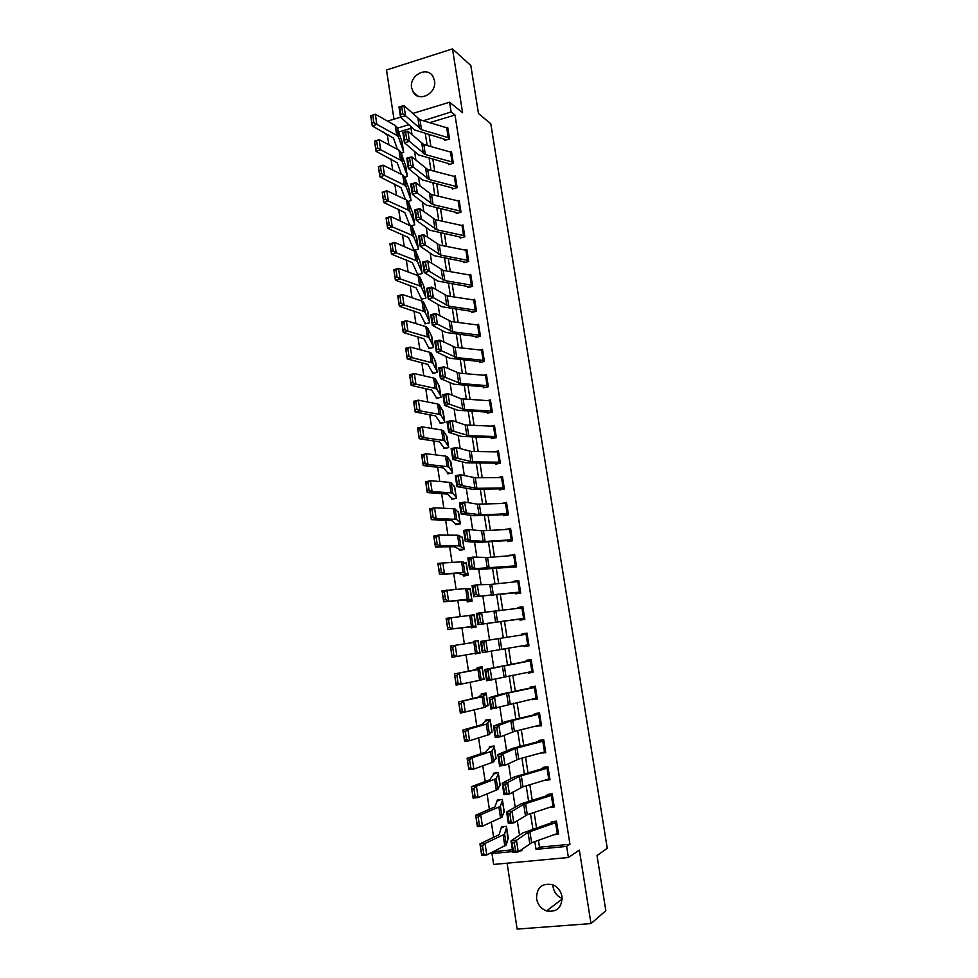 <?xml version="1.0" encoding="UTF-8"?>
<svg xmlns="http://www.w3.org/2000/svg" width="978" height="978" viewBox="0 0 978 978"><rect width="100%" height="100%" fill="white"/><g stroke="black" fill="none" stroke-linecap="round" stroke-linejoin="round"><path stroke-width="1.47" d="M411.616 87.873L413.339 92.409C419.366 102.739 437.044 93.081 434.525 80.722L432.924 76.394C426.946 65.783 409.085 75.502 411.616 87.873M562.191 898.464C557.203 896.313 554.159 892.474 553.071 886.936L552.9 884.821M536.567 898.745C537.766 904.748 541.078 908.806 546.531 910.921C556.837 912.45 561.995 907.694 562.02 896.643C560.883 890.921 557.766 886.948 552.668 884.723C542.056 882.731 536.69 887.401 536.567 898.745M388.804 134.976L387.447 135.38L383.083 131.834M507.117 863.183L517.142 929.1L590.993 923.587L605.834 910.726L597.02 855.567L607.252 848.256L490.809 123.766L478.474 113.534L470.809 65.502L452.496 48.9L386.506 70L393.987 119.194M538.438 840.334L539.514 847.217L569.942 844.283L566.653 846.41L568.401 857.498L493.633 864.442L491.995 853.562L512.668 851.581M495.638 850.628L495.76 851.435L491.995 853.562M387.447 135.38L388.877 144.805M391.029 159.047L392.691 170.001M394.819 184.084L396.518 195.319M398.621 209.231L400.369 220.747M402.447 234.5L404.232 246.285M406.286 259.867L408.107 271.945M410.137 285.368L412.007 297.728M414.012 310.967L415.919 323.62M417.899 336.701L419.855 349.635M421.811 362.532L423.816 375.772M425.736 388.498L427.789 402.031M429.684 414.574L431.775 428.401M433.645 440.772L435.785 454.904M437.631 467.093L439.807 481.531M441.628 493.535L443.853 508.279M445.638 520.1L447.924 535.149M449.684 546.788L452.007 562.142M453.731 573.597L456.103 589.269M457.814 600.541L460.235 616.519M461.909 627.595L464.367 643.891M466.029 654.893L468.499 671.165M470.198 682.461L472.631 698.549M474.391 710.15L476.799 726.079M478.597 737.987L480.98 753.732M482.826 765.945L485.186 781.52M487.081 794.038L489.403 809.429M491.347 822.266L493.645 837.474M495.76 851.435L512.399 849.833M411.029 128.277L398.621 132.018M507.839 839.295L506.445 826.3L501.506 826.801L499.171 834.625L479.966 843.892L485.039 843.452L503.132 834.919L504.599 833.818L506.604 827.376L508.254 838.158L506.286 844.955L486.775 854.98L481.702 855.395L479.966 843.892L481.702 854.149L483.731 853.99L482.521 845.909L480.491 846.08M503.658 812.376L504.306 812.302L502.337 799.417L497.423 799.955L494.954 806.862L475.675 815.224L480.711 814.735L498.89 807.033L500.369 806.055L502.509 800.481L504.147 811.227L502.056 817.143L482.447 826.202L477.386 826.667L475.675 815.224L477.374 825.371L479.403 825.175L478.193 817.143L476.176 817.327M499.477 785.566L500.223 785.481L498.254 772.644L493.364 773.231L493.523 774.295L489.746 779.796L471.396 786.691L476.42 786.165L494.66 779.27L496.164 778.415L498.425 773.72L500.051 784.405L497.839 789.454L478.132 797.571L473.095 798.085L471.396 786.691L473.083 796.715L475.1 796.52L473.902 788.512L471.885 788.72M495.259 758.891L496.139 758.781L494.196 746.006L489.318 746.617L489.477 747.681L485.565 752.216L467.129 758.305L472.142 757.73L490.467 751.642L491.971 750.908L494.355 747.07L495.98 757.718L493.645 761.899L473.853 769.087L468.829 769.637L467.129 758.305L468.804 768.219L470.809 767.987L469.611 760.028L467.606 760.261M490.98 732.351L492.093 732.204L490.149 719.49L485.296 720.138L485.455 721.189L481.396 724.759L462.887 730.053L467.875 729.429L486.274 724.148L490.32 720.554L491.934 731.141L489.477 734.478L469.587 740.725L464.587 741.336L462.887 730.053L464.55 739.845L466.555 739.6L465.357 731.678L463.364 731.923M486.543 705.957L488.059 705.749L486.127 693.096L481.286 693.769L481.445 694.82L478.303 697.106L458.67 701.935L482.117 696.776L486.286 694.148L487.9 704.686L485.32 707.18L460.357 713.158L458.67 701.935L460.308 711.605L462.301 711.348L461.127 703.463L459.134 703.732M481.555 679.771L484.037 679.404L482.117 666.813L477.288 667.522L477.447 668.573L474.183 669.991L454.477 673.952L477.973 669.539L482.276 667.864L483.878 678.353L481.176 680.003L456.151 685.126L454.477 673.952L456.103 683.512L458.083 683.231L456.909 675.382L454.917 675.676M475.125 653.316L480.039 653.194L478.132 640.651L473.315 641.397L473.474 642.436L450.296 646.103L473.474 642.436M475.931 626.189L471.103 626.812L471.262 627.852L476.066 627.094L474.159 614.6L469.379 615.48M472.007 600.48L467.154 600.859L467.313 601.898L472.105 601.103L470.21 588.67L468.364 588.988M468.107 574.881L463.23 575.027L463.376 576.066L468.156 575.235L466.274 562.851L465.027 563.083M464.22 549.391L459.318 549.318L459.477 550.333L464.232 549.477L462.349 537.154L461.396 537.338M459.648 523.963L455.418 523.707L455.577 524.734L460.32 523.841L458.45 511.58L457.667 511.726M455.027 498.584L451.543 498.218L451.702 499.232L456.433 498.315L454.562 486.103L453.902 486.237M450.65 473.291L447.692 472.839L447.838 473.853L452.557 472.9L450.124 460.858M446.433 448.083L443.841 447.582L444 448.584L448.694 447.606L446.335 435.613M442.313 422.961L440.014 422.423L440.173 423.425L444.856 422.41L442.545 410.467M438.278 397.948L436.212 397.386L436.359 398.376L441.029 397.337L438.767 385.43M434.293 373.046L432.423 372.447L432.569 373.449L437.227 372.373L435.002 360.515M430.369 348.241L428.645 347.63L428.792 348.62L433.437 347.508L431.249 335.711M426.481 323.547L424.892 322.911L425.039 323.889L429.66 322.764L427.508 311.004M422.618 298.95L421.151 298.302L421.298 299.28L425.907 298.119L423.78 286.407M418.804 274.451L417.423 273.803L417.569 274.781L422.166 273.583L420.063 261.933M414.146 250.307L418.437 249.158L416.359 237.544M415.014 250.075L413.706 249.402L413.828 250.172M411.432 225.735L414.721 224.83L412.667 213.277M408.242 201.407L411.029 200.612L409 189.109M404.745 177.262L407.361 176.505L405.332 165.037M401.224 153.228L403.694 152.495L401.689 141.089M569.942 844.283L455.002 115.025L429.672 122.666M429.073 134.781L430.895 146.566M432.887 159.365L434.745 171.358M436.714 184.06L438.609 196.26M440.552 208.852L442.484 221.272M444.415 233.766L446.371 246.395M448.303 258.791L450.283 271.639M452.191 283.926L454.22 296.994M456.103 309.17L458.169 322.459M460.039 334.537L462.129 348.034M463.988 360.014L466.115 373.743M467.961 385.601L470.112 399.55M471.934 411.31L474.134 425.491M475.944 437.129L478.181 451.543M479.966 463.071L482.227 477.716M484 489.134L486.31 504M488.059 515.308L490.406 530.418M492.142 541.604L494.513 556.947M496.237 568.022L498.646 583.609M500.345 594.563L502.802 610.382M504.477 621.226L506.971 637.277M508.646 648.084L511.127 664.148M512.839 675.162L515.308 691.128M517.056 702.375L519.514 718.231M521.298 729.71L523.743 745.468M525.553 757.168L527.986 772.828M529.831 784.759L532.24 800.322M534.122 812.486L536.519 827.938M554.379 834.674L558.536 834.271L556.482 821.141L551.409 821.667L551.58 822.755L553.939 821.41M549.416 807.486L554.257 806.972L552.203 793.904L547.154 794.466L547.325 795.554L550.088 794.136M544.942 780.236L549.991 779.796L547.961 766.801L542.924 767.388L543.096 768.463L546.433 766.972M540.687 753.048L545.748 752.742L543.731 739.808L538.707 740.432L538.878 741.507L543.059 739.894M536.457 725.994L541.531 725.823L539.514 712.938L534.514 713.61L534.685 714.673L539.538 713.084M532.24 699.062L532.338 699.698L537.325 699.025L535.321 686.201L530.345 686.898L530.504 687.962L535.394 686.642M528.047 672.241L528.181 673.06L533.144 672.338L531.152 659.588L526.188 660.309L526.347 661.372L531.262 660.333M523.878 645.553L524.037 646.531L528.988 645.786L526.995 633.084L522.044 633.854L522.215 634.905L527.154 634.123M523.585 618.438L521.934 607.888L523.022 607.754L524.673 618.292L478.01 624.636L519.734 619.086L519.905 620.138L524.844 619.355L522.851 606.702L517.924 607.509L518.071 608.389M519.452 592.093L517.802 581.592L518.902 581.494L520.553 591.983L473.755 596.776L515.626 592.802L515.797 593.854L520.712 593.035L518.743 580.443L513.829 581.274L513.939 581.996M515.345 565.871L513.707 555.406L514.807 555.357L516.445 565.797L469.526 569.037L482.178 569.208L516.604 566.837L514.636 554.306L509.831 555.712M511.249 539.758L509.624 529.342L510.724 529.33L512.35 539.722L485.1 541.47L470.565 540.516L465.308 541.445L478.059 542.411L507.472 540.602L507.631 541.641L512.521 540.761L510.565 528.291L505.736 529.563M507.179 513.756L505.553 503.401L506.665 503.413L508.279 513.768L480.993 514.844L466.347 513.022L461.115 513.976L473.963 515.736L503.095 514.685L503.572 515.712L508.45 514.807L506.494 502.386L501.665 503.523M503.12 487.888L501.506 477.57L502.619 477.619L504.232 487.924L476.897 488.328L462.166 485.65L456.946 486.641L472.802 489.33L499.061 488.866L499.538 489.905L504.391 488.963L502.46 476.592L497.851 477.594M499.086 462.129L497.484 451.848L498.597 451.946L500.198 462.203L472.826 461.946L457.985 458.413L452.79 459.428L465.809 462.753L495.039 463.156L495.528 464.208L500.357 463.23L498.425 450.919L494.171 451.799M495.064 436.481L493.462 426.249L494.587 426.384L496.188 436.591L468.768 435.687L453.841 431.31L448.657 432.349L461.775 436.445L491.042 437.569L491.518 438.633L496.347 437.618L494.428 425.369L490.748 426.151M491.066 410.943L489.477 400.772L490.589 400.931L492.191 411.102L464.733 409.537L449.709 404.33L444.538 405.405L457.741 410.259L487.056 412.105L487.545 413.156L492.35 412.117L490.43 399.916L487.215 400.625M487.081 385.528L485.504 375.393L486.616 375.601L488.205 385.723L460.724 383.51L445.589 377.484L440.442 378.584L453.731 384.195L483.095 386.738L483.572 387.801L488.364 386.738L486.457 374.586L483.621 375.234M483.12 360.234L481.543 350.136L482.667 350.381L484.244 360.454L456.714 357.606L441.506 350.76L436.371 351.884L449.746 358.254L479.147 361.493L479.636 362.569L484.403 361.457L482.509 349.366L479.966 349.965M479.171 335.038L477.594 324.989L478.731 325.271L480.296 335.295L452.741 331.823L437.423 324.158L432.313 325.307L445.772 332.422L475.222 336.359L475.699 337.434L480.455 336.298L478.572 324.268L476.274 324.818M475.247 309.965L473.682 299.965L474.807 300.27L476.372 310.258L448.768 306.151L433.376 297.679L428.266 298.865L441.824 306.713L471.31 311.334L471.787 312.422L476.53 311.248L474.648 299.268L472.57 299.794M471.335 284.989L469.77 275.038L470.907 275.38L472.472 285.319L444.831 280.6L429.342 271.334L424.256 272.532L437.887 281.114L467.411 286.42L467.9 287.508L472.618 286.322L470.748 274.39L468.841 274.879M467.435 260.136L465.883 250.221L467.019 250.6L468.572 260.503L440.895 255.16L425.32 245.099L420.247 246.334L433.963 255.637L463.535 261.615L464.012 262.715L468.731 261.493L466.873 249.61L465.112 250.075M463.56 235.392L462.007 225.515L463.156 225.93L464.697 235.784L436.995 229.83L421.322 218.999L416.273 220.258L430.063 230.27L459.672 236.921L460.161 238.021L464.856 236.774L462.997 224.94L461.384 225.38M459.697 210.747L458.156 200.918L459.305 201.37L460.846 211.175L433.095 204.622L417.337 193.008L412.3 194.292L426.176 205.025L455.834 212.336L456.31 213.436L460.993 212.165L459.147 200.38L457.655 200.796M455.858 186.211L454.318 176.431L455.467 176.908L456.995 186.676L429.22 179.524L413.376 167.152L408.364 168.46L422.313 179.891L452.007 187.862L452.484 188.974L457.154 187.654L455.32 175.93L453.926 176.333M452.032 161.786L450.503 152.055L451.653 152.568L453.181 162.287L425.369 154.536L409.44 141.407L404.427 142.739L418.462 154.866L448.193 163.485L448.682 164.597L453.327 163.265L451.494 151.59L450.198 151.969M448.217 137.47L446.701 127.776L447.851 128.326L449.367 138.008L421.518 129.671L405.515 115.771L400.528 117.128L414.635 129.952L444.403 139.218L444.88 140.343L449.525 138.974L447.692 127.348L446.481 127.715M412.471 113.546L449.587 102.213L462.594 112.727L452.496 48.9M449.587 102.213L451.115 111.957L423.315 120.746M455.002 115.025L451.115 111.957M590.993 923.587L579.355 850.114L568.401 857.498M387.594 121.138L400.577 117.177M408.877 124.732L397.337 128.216M383.889 132.287L383.18 132.495M519.611 850.921L521.897 850.701L521.702 849.417M519.514 835.139L517.289 820.676M515.174 806.862L512.9 792.082M510.858 778.72L508.536 763.622M506.555 750.713L504.196 735.297M502.276 722.84L499.868 707.118M498.022 695.101L495.565 679.062M493.78 667.485L491.274 651.152M489.562 640.003L487.044 623.585M485.308 612.289L482.863 596.311M481.078 584.697L478.694 569.159M476.861 557.228L474.55 542.142M472.667 529.893L470.418 515.247M468.486 502.692L466.31 488.487M464.33 475.614L462.215 461.836M460.198 448.657L458.144 435.32M456.078 421.836L454.098 408.926M451.983 395.136L450.063 382.642M447.9 368.559L446.054 356.493M443.841 342.104L442.056 330.454M439.807 315.784L438.083 304.549M435.785 289.574L434.122 278.742M431.775 263.498L430.173 253.07M427.789 237.532L426.249 227.507M423.829 211.688L422.349 202.067M419.88 185.967L418.462 176.737M415.943 160.355L414.586 151.517M412.031 134.866L410.736 126.419M534.832 841.618L536.03 849.344L566.653 846.41M425.32 133.693L427.154 145.514M429.134 158.35L430.992 170.38M432.961 183.118L434.855 195.368M436.811 208.008L438.743 220.453M440.687 232.996L442.643 245.661M444.562 258.094L446.555 270.979M448.462 283.314L450.491 296.42M452.386 308.645L454.44 321.97M456.323 334.085L458.413 347.642M460.271 359.647L462.398 373.425M464.244 385.32L466.408 399.317M468.23 411.115L470.43 425.344M472.24 437.032L474.477 451.481M476.274 463.059L478.535 477.741M480.308 489.196L482.619 504.122M484.379 515.467L486.726 530.626M488.462 541.849L490.834 557.24M492.557 568.365L494.978 583.988M496.677 594.991L499.135 610.859M500.822 621.739L503.303 637.852M504.99 648.695L507.472 664.808M509.183 675.871L511.665 691.886M513.413 703.17L515.871 719.087M517.655 730.603L520.1 746.422M521.922 758.158L524.355 773.879M526.201 785.847L528.621 801.459M530.504 813.672L532.9 829.185M539.514 847.217L536.03 849.344M424.073 120.979L423.266 120.38M470.284 589.196L469.098 589.269M474.196 614.869L469.367 615.382M480.027 653.059L475.222 653.915M483.976 679.013L482.056 679.453M487.961 705.077L487.215 705.285M545.736 780.004L544.954 780.371M542.961 752.437L540.736 753.353M497.912 735.578L496.69 727.583L494.538 727.876L495.748 735.859L497.912 735.578L500.614 736.74L495.235 737.461L493.499 726.079L498.866 725.346L500.614 736.74L514.428 731.385L541.36 724.747L536.531 726.471M537.215 698.268L532.338 699.698M533.083 671.898L528.181 673.06M528.964 645.639L524.037 646.531M522.9 607.008L517.924 607.509M518.829 581.042L513.829 581.274M514.783 555.198L509.746 555.174M509.061 529.379L505.687 529.184M503.144 503.474L501.641 503.315M557.301 833.635L555.59 822.694L556.653 822.241L558.365 833.17L531.629 842.755L518.254 851.899L512.802 852.486L511.029 840.884L522.741 832.95L551.58 822.755M512.117 842.999L511.029 840.884L516.47 840.285L518.254 851.899L515.54 850.909L514.294 842.755L512.117 842.999L513.364 851.141L515.54 850.909M555.59 822.694L528.034 832.351L516.47 840.285L514.294 842.755M513.364 851.141L512.802 852.486M504.245 826.52L501.677 827.877M482.521 845.909L485.039 843.452L486.775 854.98L483.731 853.99M481.702 855.395L481.702 854.149M553.022 806.3L551.311 795.407L552.374 794.992L554.086 805.872L527.301 814.711L513.817 822.901L508.377 823.513L506.616 811.972L521.237 803.782L547.325 795.554M507.692 814.002L506.616 811.972L512.044 811.337L513.817 822.901L511.103 821.862L509.868 813.757L507.692 814.002L508.927 822.107L511.103 821.862M551.311 795.407L523.707 804.283L512.044 811.337L509.868 813.757M508.927 822.107L508.377 823.513M548.756 779.099L547.057 768.243L548.132 767.877L549.819 778.708L522.986 786.813L509.391 794.038L503.976 794.686L502.227 783.195L514.135 777.009L543.096 768.463M503.279 785.151L502.227 783.195L507.631 782.534L509.391 794.038L506.677 792.962L505.443 784.894L503.279 785.151L504.514 793.219L506.677 792.962M547.057 768.243L519.404 776.361L507.631 782.534L505.443 784.894M504.514 793.219L503.976 794.686M544.514 752.009L542.814 741.214L543.89 740.884L545.59 751.666L518.695 759.038L504.99 765.322L499.599 766.006L497.851 754.564L512.704 748.341L538.878 741.507M498.89 756.446L497.851 754.564L503.242 753.867L504.99 765.322L502.289 764.197L501.054 756.165L498.89 756.446L500.125 764.466L502.289 764.197M542.814 741.214L515.113 748.561L503.242 753.867L501.054 756.165M500.125 764.466L499.599 766.006M500.602 799.601L497.594 801.031M478.193 817.143L480.711 814.735L482.447 826.202L479.403 825.175M477.386 826.667L477.374 825.371M497.154 772.779L493.523 774.295M473.902 788.512L476.42 786.165L478.132 797.571L475.1 796.52M473.095 798.085L473.083 796.715M494.037 746.031L489.477 747.681M469.611 760.028L472.142 757.73L473.853 769.087L470.809 767.987M468.829 769.637L468.804 768.219M494.538 727.876L493.499 726.079L505.614 721.605L534.685 714.673M541.36 724.747L539.685 714.013L510.846 720.896L498.866 725.346L496.69 727.583M495.748 735.859L495.235 737.461M490.186 719.722L485.455 721.189M465.357 731.678L467.875 729.429L469.587 740.725L466.555 739.6M464.587 741.336L464.55 739.845M536.078 698.219L534.404 687.522L535.492 687.265L537.166 697.95L490.895 709.05L489.171 697.717L501.384 694.099L530.504 687.962M490.186 699.441L489.171 697.717L494.526 696.959L496.262 708.304L493.548 707.094L492.337 699.148L490.186 699.441L491.408 707.4L493.548 707.094M534.404 687.522L506.592 693.353L494.526 696.959L492.337 699.148M491.408 707.4L490.895 709.05M531.898 671.507L530.223 660.859L531.311 660.639L532.986 671.275L486.579 680.774L484.868 669.502L526.347 661.372M485.87 671.152L484.868 669.502L490.198 668.72L491.922 679.991L489.22 678.744L488.01 670.835L485.87 671.152L487.081 679.062L489.22 678.744M530.223 660.859L490.198 668.72L488.01 670.835M487.081 679.062L486.579 680.774M527.729 644.918L526.066 634.306L527.154 634.147L528.817 644.722L482.288 652.644L480.577 641.421L522.215 634.905M481.567 642.998L480.577 641.421L485.895 640.602L487.606 651.825L484.905 650.541L483.694 642.668L481.567 642.998L482.765 650.871L484.905 650.541M526.066 634.306L485.895 640.602L483.694 642.668M482.765 650.871L482.288 652.644M519.734 619.086L524.697 618.463M478.486 622.815L478.01 624.636L476.31 613.475L481.604 612.631L483.315 623.805L480.614 622.473L479.416 614.636L477.288 614.979L478.486 622.815L480.614 622.473M521.934 607.888L481.604 612.631L479.416 614.636M476.31 613.475L477.288 614.979M515.626 592.802L520.626 592.448M474.22 594.893L473.755 596.776L472.056 585.663L477.337 584.783L479.049 595.908L476.335 594.538L475.149 586.739L473.022 587.093L474.22 594.893L476.335 594.538M517.802 581.592L489.807 584.489L477.337 584.783L475.149 586.739M472.056 585.663L473.022 587.093M486.2 693.598L481.445 694.82M461.127 703.463L463.645 701.263L465.332 712.51L462.301 711.348M460.357 713.158L460.308 711.605M482.24 667.583L477.447 668.573M456.909 675.382L459.428 673.231L461.115 684.429L458.083 683.231M456.151 685.126L456.103 683.512M452.704 647.448L450.736 647.742L451.897 655.553L453.878 655.248L452.704 647.448L455.235 645.333L456.909 656.482L477.068 652.962L479.88 652.143L478.291 641.69M453.878 655.248L456.909 656.482L451.97 657.228L450.736 647.742M451.97 657.228L451.897 655.553M446.139 618.389L469.746 615.431L474.318 615.639L475.76 626.067L447.802 629.453L446.139 618.389L447.728 627.717L449.697 627.411L448.523 619.636L446.555 619.954M471.103 626.812L447.802 629.453L447.728 627.717M448.523 619.636L451.054 617.583L452.716 628.671L449.697 627.411M442.007 590.798L465.662 588.573L470.369 589.71L471.946 600.064L467.288 599.294L443.657 601.812L442.007 590.798L443.572 600.027L445.528 599.697L444.367 591.959L442.411 592.301M467.154 600.859L463.572 600.064L443.657 601.812L443.572 600.027M444.367 591.959L446.897 589.954L448.56 600.981L445.528 599.697M511.543 566.641L516.555 566.555M469.978 567.093L469.526 569.037L467.839 557.986L473.095 557.081L474.795 568.145L472.081 566.739L470.895 558.976L468.792 559.343L469.978 567.093L472.081 566.739M513.707 555.406L487.582 557.509L473.095 557.081L470.895 558.976M467.839 557.986L468.792 559.343M437.887 563.34L461.592 561.824L466.433 563.89L467.997 574.196L463.217 572.509L439.525 574.306L437.887 563.34L439.44 572.46L441.396 572.106L440.234 564.416L438.278 564.771M463.23 575.027L458.437 573.365L439.525 574.306L439.44 572.46M440.234 564.416L442.765 562.448L444.415 573.438L441.396 572.106M507.472 540.602L512.46 540.773M465.748 539.44L465.308 541.445L463.633 530.443L468.878 529.501L470.565 540.516L467.851 539.074L466.677 531.347L464.574 531.726L465.748 539.44L467.851 539.074M509.624 529.342L481.531 530.809L468.878 529.501L466.677 531.347M463.633 530.443L464.574 531.726M433.78 536.017L438.645 535.088L457.545 535.211L459.171 535.431L462.508 538.181L464.073 548.45L459.159 545.846L440.283 546.017L435.418 546.934L433.78 536.017L435.32 545.027L437.264 544.66L436.115 536.995L434.171 537.374M459.318 549.318L454.403 546.739L435.418 546.934L435.32 545.027M436.115 536.995L438.645 535.088L440.283 546.017L437.264 544.66M503.413 514.685L507.325 515.015M461.543 511.922L461.115 513.976L459.44 503.022L464.672 502.056L466.347 513.022L463.645 511.531L462.472 503.853L460.369 504.232L461.543 511.922L463.645 511.531M505.553 503.401L477.423 504.159L464.672 502.056L462.472 503.853M459.44 503.022L460.369 504.232M429.709 508.829L434.538 507.851L453.511 508.719L455.149 509.049L458.609 512.594L460.161 522.814L456.763 519.587L455.125 519.306L436.176 518.731L431.335 519.685L429.709 508.829L431.225 517.729L433.168 517.338L432.019 509.709L430.075 510.1M455.418 523.707L451.481 520.418L431.335 519.685L431.225 517.729M432.019 509.709L434.538 507.851L436.176 518.731L433.168 517.338M499.379 488.878L502.606 489.306M457.362 484.526L456.946 486.641L455.283 475.736L460.491 474.746L462.166 485.65L459.452 484.134L458.279 476.482L456.188 476.885L457.362 484.526L459.452 484.134M501.506 477.57L475.271 477.765L460.491 474.746L458.279 476.482M455.283 475.736L456.188 476.885M425.65 481.763L430.467 480.736L449.501 482.35L451.151 482.79L454.721 487.117L456.274 497.301L452.753 493.279L451.102 492.875L432.093 491.567L427.264 492.57L425.65 481.763L427.141 490.553L429.085 490.149L427.936 482.557L426.005 482.973M451.543 498.218L447.496 494.122L427.264 492.57L427.141 490.553M427.936 482.557L430.467 480.736L432.093 491.567L429.085 490.149M495.357 463.181L498.108 463.682M453.193 457.264L452.79 459.428L451.127 448.584L456.323 447.557L457.985 458.413L455.283 456.86L454.11 449.244L452.032 449.648L453.193 457.264L455.283 456.86M497.484 451.848L471.2 451.433L456.323 447.557L454.11 449.244M451.127 448.584L452.032 449.648M421.604 454.819L426.408 453.755L445.516 456.09L447.178 456.653L450.858 461.763L452.398 471.885L448.768 467.093L447.105 466.579L428.022 464.538L423.217 465.577L421.604 454.819L423.083 463.511L425.014 463.083L423.877 455.528L421.958 455.956M447.692 472.839L443.523 467.936L423.217 465.577L423.083 463.511M423.877 455.528L426.408 453.755L428.022 464.538L425.014 463.083M491.359 437.606L493.768 438.156M449.049 430.137L448.657 432.349L447.007 421.555L452.178 420.503L453.841 431.31L451.127 429.709L449.966 422.129L447.9 422.557L449.049 430.137L451.127 429.709M493.462 426.249L465.198 424.941L452.178 420.503L449.966 422.129M447.007 421.555L447.9 422.557M417.582 428.009L422.362 426.897L441.53 429.965L443.217 430.626L447.007 436.506L448.535 446.591L444.794 441.017L443.12 440.406L423.975 437.631L419.183 438.719L417.582 428.009L419.049 436.591L420.968 436.151L419.843 428.633L417.924 429.073M443.841 447.582L439.562 441.873L419.183 438.719L419.049 436.591M419.843 428.633L422.362 426.897L423.975 437.631L420.968 436.151M487.386 412.141L489.513 412.728M444.929 403.132L444.538 405.405L442.9 394.66L448.058 393.572L449.709 404.33L446.995 402.691L445.846 395.161L443.78 395.589L444.929 403.132L446.995 402.691M489.477 400.772L461.164 398.779L448.058 393.572L445.846 395.161M442.9 394.66L443.78 395.589M483.413 386.799L485.332 387.41M440.821 376.249L440.442 378.584L438.804 367.887L443.951 366.774L445.589 377.484L442.887 375.809L441.738 368.303L439.672 368.743L440.821 376.249L442.887 375.809M485.504 375.393L459.11 373.144L443.951 366.774L441.738 368.303M438.804 367.887L439.672 368.743M479.477 361.554L481.213 362.202M436.738 349.501L436.371 351.884L434.745 341.236L439.868 340.099L441.506 350.76L438.792 349.048L437.655 341.579L435.589 342.031L436.738 349.501L438.792 349.048M481.543 350.136L455.125 347.276L439.868 340.099L437.655 341.579M434.745 341.236L435.589 342.031M475.54 336.432L477.142 337.092M432.667 322.874L432.313 325.307L430.687 314.72L435.809 313.547L437.423 324.158L434.721 322.41L433.584 314.977L431.53 315.442L432.667 322.874L434.721 322.41M477.594 324.989L451.151 321.542L435.809 313.547L433.584 314.977M430.687 314.72L431.53 315.442M471.628 311.42L473.12 312.092M428.621 296.371L428.266 298.865L426.665 288.314L431.75 287.129L433.376 297.679L430.662 295.906L429.538 288.498L427.496 288.975L428.621 296.371L430.662 295.906M473.682 299.965L447.19 295.918L431.75 287.129L429.538 288.498M426.665 288.314L427.496 288.975M467.741 286.517L469.122 287.202M424.586 270.001L424.256 272.532L422.655 262.043L427.728 260.82L429.342 271.334L426.628 269.512L425.503 262.153L423.462 262.642L424.586 270.001L426.628 269.512M469.77 275.038L443.254 270.405L427.728 260.82L425.503 262.153M422.655 262.043L423.462 262.642M463.865 261.725L465.149 262.422M420.577 243.742L420.247 246.334L418.657 235.881L423.719 234.647L425.32 245.099L422.606 243.253L421.494 235.918L419.464 236.419L420.577 243.742L422.606 243.253M465.883 250.221L439.33 245.013L423.719 234.647L421.494 235.918M418.657 235.881L419.464 236.419M460.002 237.043L461.213 237.74M416.591 217.617L416.273 220.258L414.684 209.854L419.733 208.583L421.322 218.999L418.608 217.116L417.496 209.818L415.479 210.319L416.591 217.617L418.608 217.116M462.007 225.515L435.43 219.732L419.733 208.583L417.496 209.818M414.684 209.854L415.479 210.319M413.572 401.322L418.339 400.173L437.582 403.951L439.269 404.721L443.168 411.371L444.697 421.408L440.846 415.075L439.159 414.342L419.953 410.846L415.173 411.982L413.572 401.322L415.027 409.794L416.946 409.342L415.821 401.86L413.902 402.313M440.014 422.423L435.626 415.919L415.173 411.982L415.027 409.794M415.821 401.86L418.339 400.173L419.953 410.846L416.946 409.342M409.586 374.757L414.342 373.572L433.645 378.058L435.344 378.938L439.354 386.334L440.882 396.334L436.921 389.244L435.21 388.4L415.943 384.195L411.188 385.369L409.586 374.757L411.029 383.131L412.936 382.655L411.811 375.21L409.916 375.686M436.212 397.386L431.701 390.088L411.188 385.369L411.029 383.131M411.811 375.21L414.342 373.572L415.943 384.195L412.936 382.655M405.625 348.315L410.357 347.092L429.721 352.276L431.445 353.266L435.552 361.42L437.068 371.371L432.997 363.523L431.286 362.569L411.946 357.667L407.215 358.877L405.625 348.315L407.044 356.591L408.938 356.102L407.826 348.681L405.931 349.183M432.423 372.447L427.802 364.378L407.215 358.877L407.044 356.591M407.826 348.681L410.357 347.092L411.946 357.667L408.938 356.102M401.677 322.006L406.396 320.735L425.821 326.615L427.545 327.716L431.775 336.603L433.278 346.518L429.11 337.923L427.374 336.872L407.973 331.261L403.254 332.52L401.677 322.006L403.083 330.173L404.978 329.672L403.865 322.288L401.982 322.801M428.645 347.63L423.914 338.779L403.254 332.52L403.083 330.173M403.865 322.288L406.396 320.735L407.973 331.261L404.978 329.672M397.753 295.808L402.447 294.5L421.934 301.077L423.682 302.275L427.997 311.909L429.513 321.774L425.222 312.434L423.486 311.273L404.024 304.977L399.317 306.273L397.753 295.808L399.134 303.877L401.017 303.351L399.916 296.004L398.034 296.53M424.892 322.911L420.051 313.302L399.317 306.273L399.134 303.877M399.916 296.004L402.447 294.5L404.024 304.977L401.017 303.351M393.841 269.732L398.511 268.388L418.071 275.649L419.819 276.957L424.256 287.312L425.748 297.141L421.359 287.067L419.611 285.808L400.088 278.816L395.393 280.148L393.841 269.732L395.21 277.703L397.092 277.165L395.992 269.855L394.11 270.393M421.151 298.302L416.2 287.935L395.393 280.148L395.21 277.703M395.992 269.855L398.511 268.388L400.088 278.816L397.092 277.165M389.941 243.779L394.611 242.397L415.98 251.737L420.516 262.825L422.007 272.605L417.52 261.811L415.748 260.441L396.163 252.776L391.493 254.146L389.941 243.779L391.298 251.652L393.168 251.101L392.08 243.815L390.21 244.378M417.423 273.803L412.361 262.679L391.493 254.146L391.298 251.652M392.08 243.815L394.611 242.397L396.163 252.776L393.168 251.101M386.065 217.947L390.711 216.517L412.166 226.639L416.799 238.436L418.291 248.18L413.694 236.664L411.909 235.197L392.264 226.859L387.618 228.265L386.065 217.947L387.41 225.722L389.268 225.148L388.18 217.911L386.322 218.473M413.706 249.402L408.547 237.532L387.618 228.265L387.41 225.722M388.18 217.911L390.711 216.517L392.264 226.859L389.268 225.148M456.164 212.458L457.301 213.167M412.618 191.602L412.3 194.292L410.723 183.95L415.76 182.654L417.337 193.008L414.635 191.089L413.523 183.827L411.506 184.341L412.618 191.602L414.635 191.089M458.156 200.918L431.542 194.573L415.76 182.654L413.523 183.827M410.723 183.95L411.506 184.341M382.215 192.238L386.836 190.771L406.567 200.038L408.364 201.664L413.095 214.17L414.574 223.864L409.88 211.639L408.095 210.062L388.388 201.052L383.755 202.507L382.215 192.238L383.535 199.903L385.393 199.316L384.317 192.116L382.459 192.703M409.586 224.781L404.758 212.507L383.755 202.507L383.535 199.903M384.317 192.116L386.836 190.771L388.388 201.052L385.393 199.316M452.337 187.996L453.425 188.705M408.657 165.722L408.364 168.46L406.787 158.155L411.799 156.835L413.376 167.152L410.674 165.196L409.562 157.959L407.557 158.497L408.657 165.722L410.674 165.196M454.318 176.431L427.679 169.524L411.799 156.835L409.562 157.959M406.787 158.155L407.557 158.497M378.376 166.639L382.985 165.135L402.765 175.062L404.574 176.786L409.415 189.989L410.882 199.646L406.09 186.725L404.281 185.038L384.525 175.368L379.904 176.859L378.376 166.639L379.684 174.206L381.53 173.607L380.454 166.431L378.608 167.042M405.454 199.524L400.968 187.593L379.904 176.859L379.684 174.206M380.454 166.431L382.985 165.135L384.525 175.368L381.53 173.607M448.523 163.632L449.562 164.353M404.721 139.952L404.427 142.739L402.863 132.482L407.863 131.138L409.44 141.407L406.726 139.414L405.625 132.213L403.633 132.751L404.721 139.952L406.726 139.414M450.503 152.055L423.829 144.585L407.863 131.138L405.625 132.213M402.863 132.482L403.633 132.751M374.55 141.162L379.146 139.622L398.987 150.196L400.809 152.018L405.748 165.93L407.215 175.539L402.313 161.908L400.491 160.135L380.674 149.805L376.078 151.333L374.55 141.162L375.845 148.632L377.691 148.02L376.616 140.881L374.77 141.492M401.432 174.39L397.202 162.788L376.078 151.333L375.845 148.632M376.616 140.881L379.146 139.622L380.674 149.805L377.691 148.02M444.733 139.377L445.711 140.098M400.809 114.304L400.528 117.128L398.963 106.92L403.951 105.563L405.515 115.771L402.802 113.754L401.714 106.59L399.709 107.14L400.809 114.304L402.802 113.754M446.701 127.776L419.99 119.756L403.951 105.563L401.714 106.59M398.963 106.92L399.709 107.14M370.748 115.795L375.32 114.218L395.222 125.453L397.056 127.36L402.092 141.969L403.547 151.541L398.547 137.213L396.726 135.331L376.848 124.365L372.263 125.93L370.748 115.795L372.031 123.179L373.865 122.543L372.789 115.441L370.955 116.064M397.447 149.377L393.462 138.081L372.263 125.93L372.031 123.179M372.789 115.441L375.32 114.218L376.848 124.365L373.865 122.543M531.629 842.755L529.893 831.52M529.77 843.611L528.034 832.351M503.132 834.919L504.831 846.117M504.599 833.818L506.286 844.955M506.47 827.486L508.12 838.28M527.301 814.711L525.565 803.537M525.43 815.493L523.707 804.283M522.986 786.813L521.274 775.688M521.115 787.51L519.404 776.361M518.695 759.038L516.995 747.962M516.824 759.661L515.113 748.561M498.89 807.033L500.577 818.17M500.369 806.055L502.056 817.143M502.374 800.579L504.012 811.324M494.66 779.27L496.347 790.358M496.164 778.415L497.839 789.454M498.291 773.806L499.917 784.503M490.467 751.642L492.142 762.681M491.971 750.908L493.645 761.899M494.22 747.143L495.846 757.791M514.428 731.385L512.729 720.37M512.545 731.947L510.846 720.896M540.284 725.053L538.609 714.307M486.274 724.148L487.949 735.126M487.802 723.537L489.477 734.478M490.174 720.603L491.8 731.214M510.186 703.879L508.487 692.901M508.291 704.356L506.592 693.353M505.956 676.495L504.269 665.578M504.061 676.898L502.374 665.945M501.751 649.233L500.064 638.365M499.844 649.563L498.169 638.671M497.557 622.106L495.883 611.287M495.65 622.363L493.976 611.507M493.389 595.101L491.726 584.331M491.469 595.284L489.807 584.489M482.117 696.776L483.78 707.705M483.658 696.287L485.32 707.18M486.152 694.197L487.765 704.747M477.973 669.539L479.623 680.419M479.526 669.172L481.176 680.003M482.142 667.888L483.743 678.402M473.853 642.424L475.491 653.255M475.418 642.167L477.068 652.962M478.144 641.715L479.746 652.167M469.746 615.431L471.384 626.213M471.335 615.296L472.961 626.03M474.171 615.651L475.76 626.067M465.662 588.573L467.288 599.294M467.264 588.548L468.89 599.233M470.222 589.71L471.799 600.064M489.232 568.218L487.582 557.509M487.313 568.328L485.663 557.582M461.592 561.824L463.217 572.509M463.205 561.934L464.819 572.57M466.286 563.878L467.851 574.196M485.1 541.47L483.462 530.797M483.181 541.506L481.531 530.809M457.545 535.211L459.159 545.846M459.171 535.431L460.785 546.017M462.362 538.157L463.927 548.426M480.993 514.844L479.354 504.22M479.061 514.807L477.423 504.159M453.511 508.719L455.125 519.306M455.149 509.049L456.763 519.587M458.462 512.558L460.015 522.79M476.897 488.328L475.271 477.765M474.966 488.23L473.328 477.631M449.501 482.35L451.102 492.875M451.151 482.79L452.753 493.279M454.574 487.068L456.127 497.252M472.826 461.946L471.2 451.433M470.883 461.775L469.257 451.225M445.516 456.09L447.105 466.579M447.178 456.653L448.768 467.093M450.699 461.702L452.252 471.836M468.768 435.687L467.154 425.21M466.824 435.442L465.198 424.941M441.53 429.965L443.12 440.406M443.217 430.626L444.794 441.017M446.848 436.432L448.389 446.53M464.733 409.537L463.132 399.11M462.777 409.232L461.164 398.779M460.724 383.51L459.11 373.144M458.755 383.144L457.142 372.74M456.714 357.606L455.125 347.276M454.746 357.166L453.144 346.811M452.741 331.823L451.151 321.542M450.76 331.31L449.171 321.004M448.768 306.151L447.19 295.918M446.787 305.576L445.21 295.319M444.831 280.6L443.254 270.405M442.838 279.952L441.261 269.745M440.895 255.16L439.33 245.013M438.902 254.451L437.337 244.28M436.995 229.83L435.43 219.732M434.99 229.06L433.425 218.938M437.582 403.951L439.159 414.342M439.269 404.721L440.846 415.075M443.022 411.286L444.55 421.335M433.645 378.058L435.21 388.4M435.344 378.938L436.921 389.244M439.195 386.249L440.723 396.249M429.721 352.276L431.286 362.569M431.445 353.266L432.997 363.523M435.393 361.31L436.909 371.273M425.821 326.615L427.374 336.872M427.545 327.716L429.11 337.923M431.616 336.493L433.12 346.408M421.934 301.077L423.486 311.273M423.682 302.275L425.222 312.434M427.838 311.774L429.354 321.652M418.071 275.649L419.611 285.808M419.819 276.957L421.359 287.067M424.097 287.177L425.589 297.006M414.22 250.331L415.748 260.441M415.98 251.737L417.52 261.811M420.357 262.679L421.848 272.459M410.381 225.136L411.909 235.197M412.166 226.639L413.694 236.664M416.64 238.277L418.119 248.021M433.095 204.622L431.542 194.573M431.09 203.791L429.538 193.717M406.567 200.038L408.095 210.062M408.364 201.664L409.88 211.639M412.936 213.999L414.415 223.693M429.22 179.524L427.679 169.524M427.215 178.632L425.662 168.595M402.765 175.062L404.281 185.038M404.574 176.786L406.09 186.725M409.244 189.818L410.723 199.475M425.369 154.536L423.829 144.585M423.352 153.583L421.811 143.595M398.987 150.196L400.491 160.135M400.809 152.018L402.313 161.908M405.577 165.734L407.044 175.355M421.518 129.671L419.99 119.756M419.501 128.644L417.961 118.705M395.222 125.453L396.726 135.331M397.056 127.36L398.547 137.213M401.921 141.761L403.376 151.345M413.339 92.409L418.364 96.309M546.531 910.921L562.203 899.063"/></g></svg>
